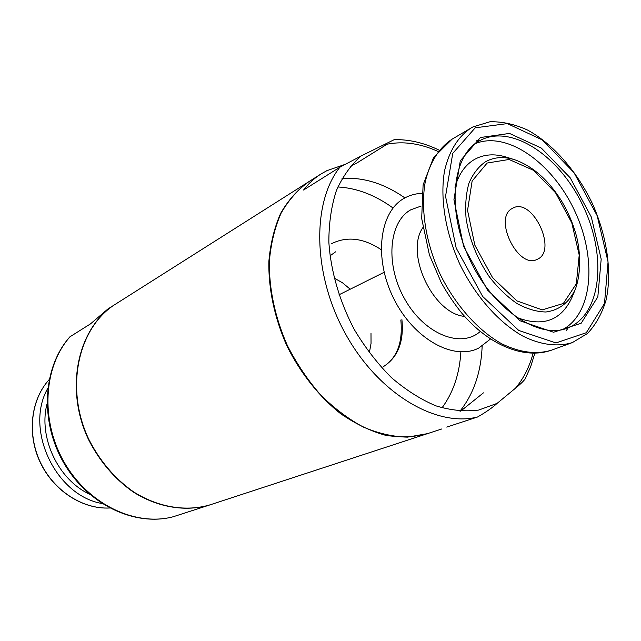 <?xml version="1.0" encoding="UTF-8"?>
<svg xmlns="http://www.w3.org/2000/svg" width="641" height="641" viewBox="0 0 641 641"><rect width="100%" height="100%" fill="white"/><g stroke="black" fill="none" stroke-linecap="round" stroke-linejoin="round"><path stroke-width="0.96" d="M308.449 181.94L115.877 303.93C78.282 326.926 64.332 387.917 88.835 439.373C99.924 461.151 114.827 478.643 133.536 491.847C158.583 507.648 186.603 511.943 210.528 504.699L427.178 433.741M308.193 182.1C297.296 190.008 288.105 200.425 280.638 213.373C274.364 227.603 270.446 243.572 268.875 261.272C268.315 288.658 274.532 318.112 286.936 345.972C300.533 373.254 319.298 396.803 340.78 413.798C355.435 423.853 370.25 430.984 385.217 435.199C399.96 437.675 413.838 437.226 426.874 433.845M331.149 243.892C346.709 235.984 363.367 237.907 381.139 249.653M533.12 353.263C529.434 366.932 523.553 378.583 515.476 388.206L497.096 403.381C492.392 407.7 485.87 412.243 477.537 417.011L446.753 427.098M439.045 150.114C424.126 142.831 409.19 139.345 394.239 139.65L361.131 155.963L339.874 167.213L303.57 190.024C308.505 183.566 314.298 178.23 320.957 174.015L308.706 181.78C297.801 189.68 288.618 200.104 281.151 213.052C274.877 227.291 270.959 243.268 269.388 260.975C268.835 288.37 275.061 317.848 287.464 345.715C296.767 363.816 307.824 380.217 320.636 394.936C334.177 408.325 348.44 419.054 363.415 427.106C378.462 433.452 393.141 436.801 407.436 437.146L427.451 433.653L441.761 428.973M344.521 164.585L326.862 170.682L320.957 174.015M482.152 346.156C481.079 372.237 473.691 393.903 459.974 411.153M387.26 144.105L356.965 162.942L350.419 166.267M515.476 388.206C519.771 384.744 522.936 381.764 524.963 379.24M490.485 339.017L478.779 348.047C453.668 361.091 413.629 339.041 393.686 298.49C373.423 258.107 379.456 211.514 404.495 198.125C409.791 195.176 415.568 193.59 421.818 193.366M511.887 208.645L512.856 208.101C532.591 196.987 558.175 251.256 537.046 259.405C518.329 269.524 493.113 218.685 511.887 208.645M337.863 186.964C356.797 188.013 375.185 195.032 393.045 208.013M460.879 351.893C459.541 373.927 453.251 392.58 442.01 407.86M342.046 178.454C363.231 176.996 384.183 183.478 404.888 197.901M483.418 392.861L460.599 411.193M70.109 336.685C43.42 366.484 40.022 420.568 64.356 462.53C88.514 504.603 135.563 526.718 173.102 516.782L173.006 516.806C134.794 526.87 87.689 504.579 63.675 462.738C39.494 420.993 42.835 367.037 69.893 336.837L90.501 323.873L107.944 308.954L115.548 304.138C77.962 327.126 64.02 388.093 88.506 439.534C99.595 461.296 114.491 478.779 133.192 491.976C158.223 507.768 186.243 512.055 210.16 504.82L210.36 504.755M173.102 516.782L210.16 504.82M477.537 417.011C436.217 427.467 378.759 393.862 345.82 334.442C312.68 275.173 311.614 202.764 339.874 167.213M382.365 145.291C400.056 140.603 418.581 142.647 437.947 151.412M497.096 403.381L478.691 410.064C465.166 411.818 450.887 410.408 435.872 405.841C420.712 399.431 405.921 390.04 391.491 377.669C377.613 363.767 365.258 347.791 354.425 329.754C339.626 301.711 330.748 271.159 328.857 242.162C328.841 223.308 331.349 206.138 336.365 190.649C342.703 176.475 350.956 164.913 361.131 155.963M480.462 137.503L509.491 133.432L541.325 148.087L570.202 177.805L591.322 217.043L601.186 259.132L597.829 296.887L581.171 323.24L553.56 332.246L519.963 320.748L487.472 290.004L463.603 246.344L453.94 199.752L460.286 160.819L480.462 137.503M475.213 127.815L507.311 123.601L542.334 139.922L574.007 172.645L597.172 215.696L608.061 261.897L604.495 303.489L586.315 332.711L555.931 342.943L518.761 330.46L482.689 296.495L456.184 248.043L445.543 196.37L452.746 153.359L475.213 127.815M479.885 140.587C511.718 123.288 560.354 156.58 583.47 206.827C607.179 256.801 601.346 315.18 567.429 328.08C539.706 339.69 493.362 310.14 469.861 259.717C445.92 209.503 452.618 154.954 479.212 140.964L479.885 140.587M475.165 143.656C507.007 130.564 552.326 162.886 574.464 210.408C597.035 257.722 593.141 313.241 562.782 329.49M454.998 187.34C458.732 174.04 465.31 164.689 474.741 159.297C484.091 154.233 494.612 153.503 506.31 157.117L514.467 159.665C532.294 165.931 547.799 179.4 560.987 200.072C568.022 211.666 573.238 223.917 576.652 236.817C580.77 253.772 580.906 273.939 575.434 288.987C569.192 302.472 559.361 310.14 545.948 311.999C536.741 311.814 527.142 309.026 517.159 303.634C507.247 296.807 498.001 287.913 489.42 276.944C477.144 258.772 469.372 239.333 466.103 218.629C465.054 205.537 465.991 193.75 468.924 183.254C472.922 173.855 478.458 166.684 485.525 161.74C494.067 157.037 503.714 156.348 514.467 159.665M575.434 288.987L572.213 296.903C561.452 320.716 542.799 327.495 516.245 317.247M487.144 163.038L509.074 159.473L533.392 170.258L555.579 192.805L571.788 222.844L579.208 255.062L576.347 283.763L563.351 303.481L542.222 309.875L516.894 300.901L492.633 277.761L474.853 245.199L467.553 210.4L472.129 181.026L487.144 163.038M334.049 278.01L342.422 282.721L350.21 289.203M370.995 333.28L371.035 343.416L369.344 352.87M401.899 319.53C404.062 341.565 397.981 357.213 383.663 366.468M329.979 255.887L335.555 251.841M480.245 331.469C461.119 348.656 424.847 334.482 405.096 299.732C385.017 265.214 388.574 221.922 410.873 209.759L421.121 206.065M464.597 316.39C433.228 313.882 404.775 253.532 422.796 227.739M476.199 140.187L479.973 140.539M568.247 327.759L566.115 330.9M551.613 350.13C536.661 354.729 520.083 352.646 501.895 343.872C478.034 330.588 455.134 304.932 439.958 273.819C425.616 242.314 420.392 208.325 425.328 181.467C430.143 161.852 439.077 147.742 452.137 139.137L433.612 157.422L423.116 184.808L421.674 218.461L429.422 254.974L441.32 282.737C447.45 293.658 454.285 303.818 461.849 313.225C488.955 345.211 524.418 359.881 551.613 350.13L572.381 342.582C557.766 347.126 540.515 344.978 522.535 335.932C498.522 322.295 475.366 296.094 459.918 264.404C445.295 232.33 439.822 197.789 444.59 170.594C449.277 150.747 458.139 136.517 471.175 127.92L472.93 126.934M47.001 403.982C38.26 437.45 58.147 479.636 89.524 494.179M47.714 388.47C24.326 429.23 55.631 495.605 101.951 503.497M109.603 508.001C82.633 509.443 53.58 490.782 40.191 462.321C26.746 433.885 30.84 399.591 49.109 379.696C30.944 399.567 26.882 433.821 40.327 462.249C53.708 490.718 82.721 509.379 109.579 507.984M534.818 353.247L530.66 366.796L524.955 379.24M384.135 272.289L338.953 294.82M400.833 320.011C402.957 342.302 397.212 357.79 383.598 366.484M572.381 342.582L587.525 333.456C595.898 324.562 602.091 313.401 606.106 299.956C612.235 271.672 606.971 236.305 592.428 203.654C576.996 171.403 553.407 144.241 527.751 130.147C514.835 124.258 502.232 121.461 489.932 121.774L472.986 126.902L452.137 139.137"/></g></svg>

